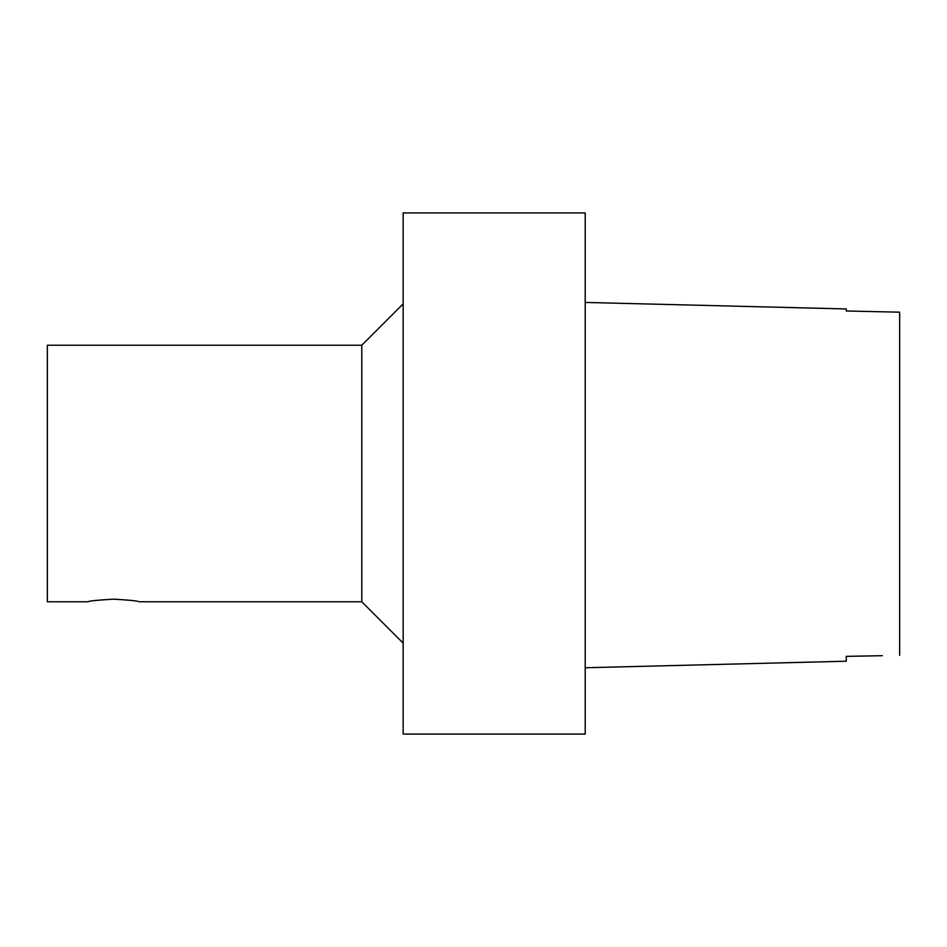 <?xml version="1.0" encoding="UTF-8"?>
<svg xmlns="http://www.w3.org/2000/svg" width="947" height="947" viewBox="0 0 947 947"><rect width="100%" height="100%" fill="white"/><g stroke="black" fill="none" stroke-linecap="round" stroke-linejoin="round"><path stroke-width="1.42" d="M585.21 734.091L585.21 212.909L403.162 212.909L403.162 734.091L585.21 734.091M361.79 345.241L47.35 345.241L47.35 601.759L87.893 601.759C89.42 600.907 97.967 600.043 113.545 599.167C129.135 600.043 137.682 600.907 139.197 601.759L361.79 601.759L361.79 345.241L403.162 303.869M361.79 601.759L403.162 643.131M881.929 311.776L846.275 310.983L899.65 312.179L899.65 655.371L899.65 312.179L884.676 311.847M882.332 655.691L846.275 656.366L846.275 661.219L846.275 656.366M846.275 661.219L585.21 667.753M846.275 310.545L846.275 308.947L585.21 302.424"/></g></svg>
